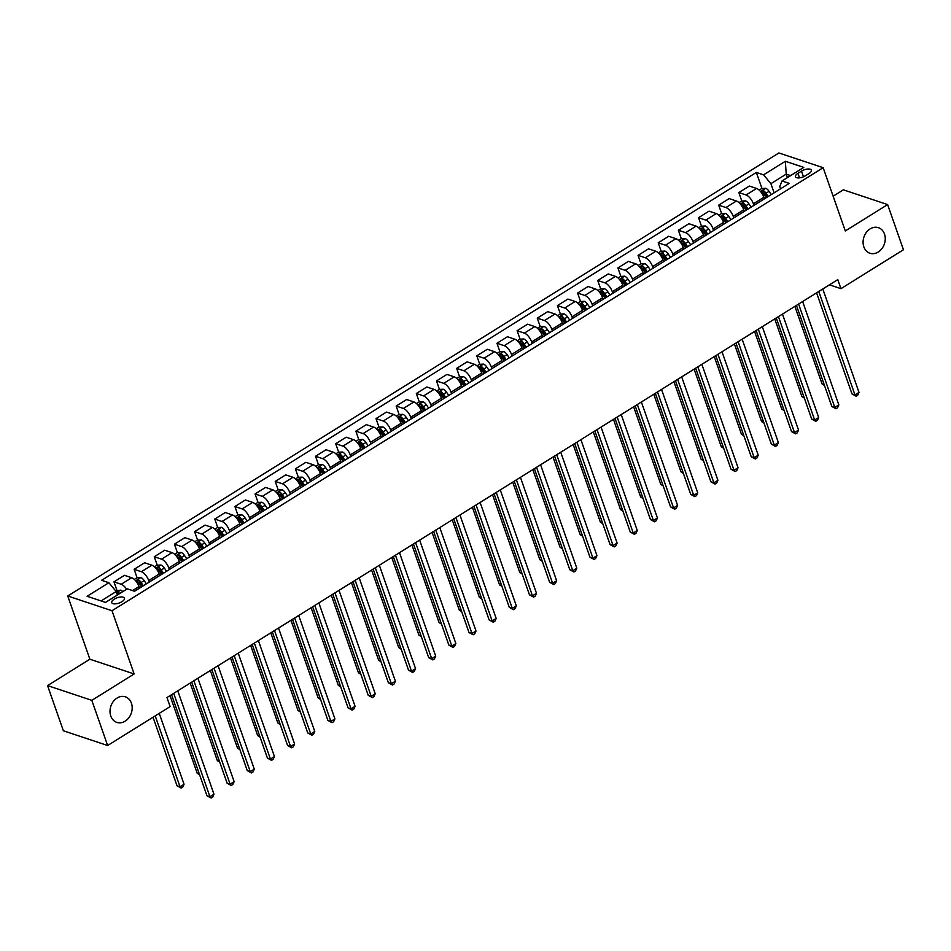 <?xml version="1.0" encoding="UTF-8"?>
<svg xmlns="http://www.w3.org/2000/svg" width="951" height="951" viewBox="0 0 951 951"><rect width="100%" height="100%" fill="white"/><g stroke="black" fill="none" stroke-linecap="round" stroke-linejoin="round"><path stroke-width="1.43" d="M131.416 703.181A13.469 10.794 -71.6 0 1 128.861 717.743A13.469 10.794 -71.6 0 1 116.842 722.391A13.469 10.794 -71.6 0 1 110.78 716.044A13.469 10.794 -71.6 0 1 113.335 701.481A13.469 10.794 -71.6 0 1 125.354 696.821A13.469 10.794 -71.6 0 1 131.416 703.181M884.489 234.041A13.469 10.794 -71.6 0 1 881.934 248.603A13.469 10.794 -71.6 0 1 869.915 253.251A13.469 10.794 -71.6 0 1 863.853 246.891A13.469 10.794 -71.6 0 1 866.409 232.329A13.469 10.794 -71.6 0 1 878.427 227.681A13.469 10.794 -71.6 0 1 884.489 234.041M121.918 601.698A6.74 2.805 -19.3 0 0 124.45 598.191A6.74 2.805 -19.3 0 0 114.263 599.142A6.74 2.805 -19.3 0 0 111.731 602.649A6.74 2.805 -19.3 0 0 121.918 601.698M47.55 685.6L91.819 700.34L134.15 673.962L89.881 659.221L47.55 685.6L63.372 730.772L107.641 745.513L170.134 706.581L166.972 697.547L837.795 279.63L840.957 288.664L903.45 249.744L887.628 204.572L843.359 189.831L833.135 196.203M89.881 659.221L67.735 595.992L778.881 152.956L823.15 167.697L112.004 610.732L67.735 595.992M801.503 171.121L797.948 173.332A6.526 2.71 -19.3 0 0 795.5 176.731A6.526 2.71 -19.3 0 0 805.366 175.804L808.921 173.593A6.526 2.71 -19.3 0 0 811.369 170.205A6.526 2.71 -19.3 0 0 801.503 171.121L803.476 176.779M790.65 175.59L786.215 174.116L770.904 183.662L763.582 174.841L756.342 172.428L101.638 580.3L108.878 582.713L116.2 591.534L101.103 600.925M763.582 174.841L785.348 161.278L803.785 167.412L782.007 180.975L779.761 186.61L780.533 188.821M108.878 582.713L87.112 596.265L105.537 602.411L127.303 588.847L134.543 591.249L789.247 183.388L782.007 180.975M91.819 700.34L107.641 745.513M134.15 673.962L112.004 610.732M823.15 167.697L845.296 230.938L887.628 204.572M829.45 284.836L840.957 288.664M787.44 177.599L786.215 174.116L785.348 161.278M774.102 192.827L770.904 183.662M764.438 198.854L763.879 197.285A8.416 3.626 -121.9 0 0 756.568 188.464L749.329 186.051L738.844 192.577L741.816 201.053M753.953 205.38L753.406 203.811A8.416 3.626 -121.9 0 0 746.083 194.991L738.844 192.577M744.276 211.407L743.73 209.838A8.416 3.626 -121.9 0 0 736.407 201.018L729.167 198.604L718.683 205.143L721.654 213.606M733.792 217.934L733.245 216.364A8.416 3.626 -121.9 0 0 725.922 207.544L718.683 205.143M724.115 223.96L723.568 222.391A8.416 3.626 -121.9 0 0 716.246 213.571L709.006 211.17L698.533 217.696L701.493 226.172M713.63 230.499L713.084 228.929A8.416 3.626 -121.9 0 0 705.773 220.109L698.533 217.696M703.966 236.526L703.407 234.956A8.416 3.626 -121.9 0 0 696.096 226.136L688.857 223.723L678.372 230.249L681.344 238.725M693.481 243.052L692.934 241.483A8.416 3.626 -121.9 0 0 685.612 232.662L678.372 230.249M683.805 249.079L683.258 247.51A8.416 3.626 -121.9 0 0 675.935 238.689L668.696 236.276L658.211 242.814L661.183 251.278M673.32 255.605L672.773 254.036A8.416 3.626 -121.9 0 0 665.45 245.215L658.211 242.814M663.643 261.632L663.097 260.063A8.416 3.626 -121.9 0 0 655.774 251.242L648.534 248.841L638.062 255.367L641.022 263.843M653.159 268.17L652.612 266.601A8.416 3.626 -121.9 0 0 645.301 257.78L638.062 255.367M643.494 274.197L642.935 272.628A8.416 3.626 -121.9 0 0 635.625 263.807L628.385 261.394L617.9 267.92L620.872 276.396M633.009 280.723L632.463 279.154A8.416 3.626 -121.9 0 0 625.14 270.334L617.9 267.92M623.333 286.75L622.786 285.181A8.416 3.626 -121.9 0 0 615.463 276.361L608.224 273.947L597.739 280.486L600.711 288.949M612.848 293.277L612.301 291.707A8.416 3.626 -121.9 0 0 604.979 282.887L597.739 280.486M603.172 299.303L602.625 297.734A8.416 3.626 -121.9 0 0 595.302 288.914L588.063 286.513L577.59 293.039L580.55 301.515M592.699 305.842L592.14 304.272A8.416 3.626 -121.9 0 0 584.829 295.452L577.59 293.039M583.022 311.869L582.464 310.299A8.416 3.626 -121.9 0 0 575.153 301.479L567.913 299.066L557.429 305.592L560.401 314.068M572.538 318.395L571.991 316.826A8.416 3.626 -121.9 0 0 564.668 308.005L557.429 305.592M562.861 324.422L562.314 322.853A8.416 3.626 -121.9 0 0 554.992 314.032L547.752 311.619L537.267 318.157L540.239 326.621M552.376 330.948L551.83 329.391A8.416 3.626 -121.9 0 0 544.507 320.558L537.267 318.157M542.7 336.987L542.153 335.418A8.416 3.626 -121.9 0 0 534.831 326.597L527.591 324.184L517.118 330.71L520.078 339.186M532.227 343.513L531.668 341.944A8.416 3.626 -121.9 0 0 524.358 333.123L517.118 330.71M522.551 349.54L521.992 347.971A8.416 3.626 -121.9 0 0 514.681 339.15L507.442 336.737L496.957 343.263L499.929 351.739M512.066 356.066L511.519 354.497A8.416 3.626 -121.9 0 0 504.196 345.677L496.957 343.263M502.39 362.093L501.843 360.524A8.416 3.626 -121.9 0 0 494.52 351.704L487.281 349.29L476.796 355.829L479.768 364.304M491.905 368.631L491.358 367.062A8.416 3.626 -121.9 0 0 484.035 358.242L476.796 355.829M482.228 374.658L481.681 373.089A8.416 3.626 -121.9 0 0 474.359 364.269L467.119 361.855L456.646 368.382L459.606 376.858M471.755 381.185L471.197 379.615A8.416 3.626 -121.9 0 0 463.886 370.795L456.646 368.382M462.079 387.212L461.52 385.642A8.416 3.626 -121.9 0 0 454.209 376.822L446.97 374.409L436.485 380.947L439.457 389.411M451.594 393.738L451.047 392.169A8.416 3.626 -121.9 0 0 443.725 383.348L436.485 380.947M441.918 399.765L441.371 398.196A8.416 3.626 -121.9 0 0 434.048 389.375L426.809 386.974L416.324 393.5L419.296 401.976M431.433 406.303L430.886 404.734A8.416 3.626 -121.9 0 0 423.564 395.913L416.324 393.5M421.757 412.33L421.21 410.761A8.416 3.626 -121.9 0 0 413.887 401.94L406.648 399.527L396.175 406.053L399.135 414.529M411.284 418.856L410.725 417.287A8.416 3.626 -121.9 0 0 403.414 408.466L396.175 406.053M401.607 424.883L401.049 423.314A8.416 3.626 -121.9 0 0 393.738 414.493L386.498 412.08L376.014 418.618L378.985 427.082M391.123 431.409L390.576 429.84A8.416 3.626 -121.9 0 0 383.253 421.02L376.014 418.618M381.446 437.436L380.899 435.867A8.416 3.626 -121.9 0 0 373.577 427.047L366.337 424.645L355.852 431.172L358.824 439.647M370.961 443.974L370.415 442.405A8.416 3.626 -121.9 0 0 363.092 433.585L355.852 431.172M361.285 450.001L360.738 448.432A8.416 3.626 -121.9 0 0 353.415 439.612L346.188 437.198L335.703 443.725L338.663 452.2M350.812 456.528L350.253 454.958A8.416 3.626 -121.9 0 0 342.942 446.138L335.703 443.725M341.136 462.555L340.577 460.985A8.416 3.626 -121.9 0 0 333.266 452.165L326.027 449.752L315.542 456.29L318.514 464.754M330.651 469.081L330.104 467.512A8.416 3.626 -121.9 0 0 322.781 458.691L315.542 456.29M320.974 475.108L320.428 473.539A8.416 3.626 -121.9 0 0 313.105 464.718L305.865 462.317L295.381 468.843L298.352 477.319M310.49 481.646L309.943 480.077A8.416 3.626 -121.9 0 0 302.62 471.256L295.381 468.843M300.813 487.673L300.266 486.104A8.416 3.626 -121.9 0 0 292.956 477.283L285.716 474.87L275.231 481.396L278.191 489.872M290.34 494.199L289.782 492.63A8.416 3.626 -121.9 0 0 282.471 483.809L275.231 481.396M280.664 500.226L280.105 498.657A8.416 3.626 -121.9 0 0 272.794 489.836L265.555 487.423L255.07 493.961L258.042 502.425M270.179 506.752L269.632 505.183A8.416 3.626 -121.9 0 0 262.31 496.363L255.07 493.961M260.503 512.791L259.956 511.222A8.416 3.626 -121.9 0 0 252.633 502.401L245.394 499.988L234.909 506.514L237.881 514.99M250.018 519.317L249.471 517.748A8.416 3.626 -121.9 0 0 242.148 508.928L234.909 506.514M240.341 525.344L239.795 523.775A8.416 3.626 -121.9 0 0 232.484 514.955L225.244 512.541L214.76 519.068L217.72 527.543M229.869 531.871L229.31 530.301A8.416 3.626 -121.9 0 0 221.999 521.481L214.76 519.068M220.192 537.897L219.633 536.328A8.416 3.626 -121.9 0 0 212.323 527.508L205.083 525.095L194.598 531.633L197.57 540.109M209.707 544.436L209.161 542.866A8.416 3.626 -121.9 0 0 201.838 534.046L194.598 531.633M200.031 550.463L199.484 548.893A8.416 3.626 -121.9 0 0 192.161 540.073L184.922 537.66L174.437 544.186L177.409 552.662M189.546 556.989L188.999 555.42A8.416 3.626 -121.9 0 0 181.677 546.599L174.437 544.186M179.87 563.016L179.323 561.447A8.416 3.626 -121.9 0 0 172.012 552.626L164.773 550.213L154.288 556.739L157.248 565.215M169.397 569.542L168.838 567.973A8.416 3.626 -121.9 0 0 161.527 559.152L154.288 556.739M159.72 575.569L159.162 574A8.416 3.626 -121.9 0 0 151.851 565.179L144.611 562.778L134.127 569.304L137.099 577.78M149.236 582.107L148.689 580.538A8.416 3.626 -121.9 0 0 141.366 571.717L134.127 569.304M139.559 588.134L139.012 586.565A8.416 3.626 -121.9 0 0 131.69 577.744L124.45 575.331L113.965 581.857L116.937 590.333M117.413 595.005L116.2 591.534M756.342 172.428L761.965 188.5M763.534 192.97L764.022 194.361M138.656 582.25L139.143 583.641M158.817 569.685L159.304 571.075M178.978 557.131L179.466 558.522M199.128 544.578L199.615 545.969M219.289 532.013L219.776 533.404M239.45 519.46L239.937 520.851M259.599 506.907L260.087 508.298M279.76 494.342L280.248 495.733M299.922 481.788L300.409 483.179M320.071 469.223L320.558 470.626M340.232 456.67L340.72 458.061M360.393 444.117L360.881 445.508M380.543 431.552L381.03 432.955M400.704 418.999L401.191 420.39M420.865 406.446L421.352 407.836M441.014 393.88L441.502 395.271M461.176 381.327L461.663 382.718M481.337 368.774L481.824 370.165M501.486 356.209L501.973 357.6M521.647 343.656L522.135 345.047M541.808 331.103L542.296 332.493M561.958 318.537L562.445 319.928M582.119 305.984L582.606 307.375M602.28 293.419L602.768 294.822M622.429 280.866L622.917 282.257M642.591 268.313L643.078 269.704M662.752 255.748L663.239 257.15M682.901 243.194L683.389 244.585M703.062 230.641L703.55 232.032M723.224 218.076L723.711 219.467M743.373 205.523L743.86 206.914M126.626 589.263A8.416 3.626 -121.9 0 0 121.205 584.271L113.965 581.857M816.588 292.849L851.977 393.904L854.973 394.903L818.763 291.493M859.003 392.394L857.719 395.2L856.114 396.198L854.973 394.903L859.003 392.394L822.793 288.985M856.114 396.198L851.977 393.904M759.16 190.105L761.727 188.512L765.733 188.298A5.575 2.401 58.1 0 1 769.074 191.329L771.297 194.575M794.893 306.365L822.068 383.954L824.184 384.656M768.242 196.477L766.007 193.231A5.575 2.401 -121.9 0 0 763.641 190.735L761.703 191.936A5.575 2.401 58.1 0 1 764.081 194.444L766.304 197.689M763.641 190.735L764.545 193.326A2.841 1.224 58.1 0 1 765.163 194.087L767.231 197.107M824.493 385.512L822.068 383.954M796.439 305.402L831.828 406.469L834.812 407.468L798.602 304.058M838.853 404.948L837.569 407.753L835.953 408.764L834.812 407.468L838.853 404.948L802.632 301.538M835.953 408.764L831.828 406.469M776.278 317.967L811.667 419.022L814.662 420.021L778.441 316.612M818.692 417.513L817.408 420.306L815.792 421.317L814.662 420.021L818.692 417.513L782.483 314.103M815.792 421.317L811.667 419.022M756.116 330.52L791.505 431.576L794.501 432.574L758.292 329.165M798.531 430.066L797.247 432.871L795.642 433.87L794.501 432.574L798.531 430.066L762.322 326.657M795.642 433.87L791.505 431.576M739.01 202.658L741.566 201.065L745.572 200.863A5.575 2.401 58.1 0 1 748.924 203.883L751.147 207.128M774.744 318.918L801.907 396.508L804.035 397.209M748.08 209.042L745.857 205.785A5.575 2.401 -121.9 0 0 743.48 203.288L741.542 204.489A5.575 2.401 58.1 0 1 743.92 206.997L746.143 210.242M743.48 203.288L744.395 205.891A2.841 1.224 58.1 0 1 745.002 206.64L747.07 209.66M804.332 398.077L801.907 396.508M718.849 215.211L721.405 213.618L725.411 213.416A5.575 2.401 58.1 0 1 728.763 216.436L730.986 219.681M754.583 331.471L781.758 409.061L783.874 409.774M727.919 221.595L725.696 218.35A5.575 2.401 -121.9 0 0 723.331 215.841L721.393 217.054A5.575 2.401 58.1 0 1 723.759 219.55L725.993 222.796M723.331 215.841L724.234 218.445A2.841 1.224 58.1 0 1 724.852 219.206L726.921 222.225M784.171 410.63L781.758 409.061M698.688 227.776L701.256 226.183L705.262 225.969A5.575 2.401 58.1 0 1 708.602 229.001L710.825 232.246M734.422 344.036L761.596 421.626L763.712 422.327M707.77 234.148L705.535 230.903A5.575 2.401 -121.9 0 0 703.169 228.406L701.232 229.607A5.575 2.401 58.1 0 1 703.609 232.115L705.832 235.361M703.169 228.406L704.073 230.998A2.841 1.224 58.1 0 1 704.691 231.759L706.759 234.778M764.022 423.183L761.596 421.626M735.967 343.073L771.356 444.141L774.34 445.139L738.131 341.73M778.382 442.619L777.098 445.425L775.481 446.435L774.34 445.139L778.382 442.619L742.16 339.21M775.481 446.435L771.356 444.141M678.538 240.33L681.094 238.737L685.1 238.535A5.575 2.401 58.1 0 1 688.453 241.554L690.676 244.799M714.272 356.589L741.435 434.179L743.563 434.88M687.609 246.713L685.386 243.468A5.575 2.401 -121.9 0 0 683.008 240.96L681.071 242.16A5.575 2.401 58.1 0 1 683.448 244.669L685.671 247.914M683.008 240.96L683.924 243.563A2.841 1.224 58.1 0 1 684.53 244.324L686.598 247.331M743.86 435.748L741.435 434.179M715.806 355.638L751.195 456.694L754.191 457.693L717.969 354.283M758.22 455.184L756.937 457.99L755.32 458.988L754.191 457.693L758.22 455.184L722.011 351.775M755.32 458.988L751.195 456.694M695.645 368.192L731.034 469.259L734.029 470.246L697.82 366.836M738.059 467.737L736.775 470.543L735.171 471.541L734.029 470.246L738.059 467.737L701.85 364.328M735.171 471.541L731.034 469.259M675.495 380.745L710.884 481.812L713.868 482.811L677.659 379.401M717.91 480.291L716.626 483.096L715.009 484.107L713.868 482.811L717.91 480.291L681.689 376.881M715.009 484.107L710.884 481.812M655.334 393.31L690.723 494.365L693.719 495.364L657.498 391.955M697.749 492.856L696.465 495.661L694.848 496.66L693.719 495.364L697.749 492.856L661.539 389.446M694.848 496.66L690.723 494.365M635.173 405.863L670.562 506.931L673.558 507.917L637.348 404.508M677.587 505.409L676.304 508.214L674.699 509.213L673.558 507.917L677.587 505.409L641.378 402M674.699 509.213L670.562 506.931M658.377 252.895L660.933 251.29L664.939 251.088A5.575 2.401 58.1 0 1 668.291 254.107L670.514 257.352M694.111 369.154L721.286 446.732L723.402 447.445M667.447 259.266L665.225 256.021A5.575 2.401 -121.9 0 0 662.859 253.513L660.921 254.725A5.575 2.401 58.1 0 1 663.287 257.222L665.522 260.467M662.859 253.513L663.762 256.116A2.841 1.224 58.1 0 1 664.38 256.877L666.449 259.896M723.699 448.301L721.286 446.732M638.216 265.448L640.784 263.855L644.79 263.641A5.575 2.401 58.1 0 1 648.13 266.672L650.353 269.918M673.95 381.708L701.125 459.297L703.241 459.999M647.298 271.82L645.075 268.574A5.575 2.401 -121.9 0 0 642.698 266.078L640.76 267.279A5.575 2.401 58.1 0 1 643.138 269.787L645.36 273.032M642.698 266.078L643.601 268.669A2.841 1.224 58.1 0 1 644.219 269.43L646.288 272.45M703.55 460.855L701.125 459.297M618.067 278.001L620.623 276.408L624.629 276.206A5.575 2.401 58.1 0 1 627.981 279.225L630.204 282.471M653.801 394.261L680.964 471.851L683.091 472.552M627.137 284.385L624.914 281.139A5.575 2.401 -121.9 0 0 622.536 278.631L620.599 279.844A5.575 2.401 58.1 0 1 622.976 282.34L625.199 285.585M622.536 278.631L623.452 281.234A2.841 1.224 58.1 0 1 624.058 281.995L626.127 285.003M683.389 473.42L680.964 471.851M597.906 290.566L600.461 288.961L604.467 288.759A5.575 2.401 58.1 0 1 607.82 291.779L610.043 295.024M633.639 406.826L660.814 484.404L662.93 485.117M606.976 296.938L604.753 293.693A5.575 2.401 -121.9 0 0 602.387 291.184L600.45 292.397A5.575 2.401 58.1 0 1 602.815 294.893L605.05 298.139M602.387 291.184L603.291 293.788A2.841 1.224 58.1 0 1 603.909 294.548L605.977 297.568M663.227 485.973L660.814 484.404M577.744 303.119L580.312 301.526L584.318 301.312A5.575 2.401 58.1 0 1 587.659 304.344L589.882 307.589M613.478 419.379L640.653 496.969L642.769 497.67M586.826 309.491L584.603 306.246A5.575 2.401 -121.9 0 0 582.226 303.749L580.288 304.95A5.575 2.401 58.1 0 1 582.666 307.458L584.889 310.704M582.226 303.749L583.129 306.353A2.841 1.224 58.1 0 1 583.748 307.102L585.816 310.121M643.078 498.538L640.653 496.969M615.024 418.416L650.413 519.484L653.396 520.482L617.187 417.073M657.438 517.962L656.154 520.768L654.538 521.778L653.396 520.482L657.438 517.962L621.217 414.553M654.538 521.778L650.413 519.484M557.595 315.673L560.151 314.08L564.157 313.878A5.575 2.401 58.1 0 1 567.509 316.897L569.732 320.142M593.329 431.932L620.492 509.522L622.62 510.235M566.665 322.056L564.442 318.811A5.575 2.401 -121.9 0 0 562.065 316.303L560.127 317.515A5.575 2.401 58.1 0 1 562.505 320.011L564.728 323.257M562.065 316.303L562.98 318.906A2.841 1.224 58.1 0 1 563.586 319.667L565.655 322.674M622.917 511.091L620.492 509.522M594.862 430.981L630.251 532.037L633.247 533.035L597.026 429.626M637.277 530.527L635.993 533.333L634.376 534.331L633.247 533.035L637.277 530.527L601.068 427.118M634.376 534.331L630.251 532.037M537.434 328.238L539.99 326.645L543.996 326.431A5.575 2.401 58.1 0 1 547.348 329.45L549.571 332.707M573.168 444.497L600.343 522.087L602.458 522.788M546.504 334.609L544.281 331.364A5.575 2.401 -121.9 0 0 541.915 328.868L539.978 330.068A5.575 2.401 58.1 0 1 542.343 332.565L544.578 335.822M541.915 328.868L542.819 331.459A2.841 1.224 58.1 0 1 543.437 332.22L545.505 335.239M602.756 523.644L600.343 522.087M574.701 443.535L610.09 544.602L613.086 545.589L576.877 442.179M617.116 543.08L615.832 545.886L614.227 546.896L613.086 545.589L617.116 543.08L580.906 439.671M614.227 546.896L610.09 544.602M517.273 340.791L519.84 339.198L523.846 338.984A5.575 2.401 58.1 0 1 527.187 342.015L529.41 345.261M553.006 457.051L580.181 534.64L582.297 535.342M526.355 347.163L524.132 343.917A5.575 2.401 -121.9 0 0 521.754 341.421L519.817 342.622A5.575 2.401 58.1 0 1 522.194 345.13L524.417 348.375M521.754 341.421L522.658 344.024A2.841 1.224 58.1 0 1 523.276 344.773L525.344 347.793M582.606 536.209L580.181 534.64M554.552 456.088L589.941 557.155L592.925 558.154L556.715 454.744M596.966 555.646L595.683 558.439L594.066 559.45L592.925 558.154L596.966 555.646L560.745 452.236M594.066 559.45L589.941 557.155M497.123 353.344L499.679 351.751L503.685 351.549A5.575 2.401 58.1 0 1 507.038 354.568L509.26 357.814M532.857 469.604L560.02 547.194L562.148 547.907M506.194 359.728L503.971 356.482A5.575 2.401 -121.9 0 0 501.593 353.974L499.655 355.187A5.575 2.401 58.1 0 1 502.033 357.683L504.256 360.928M501.593 353.974L502.508 356.577A2.841 1.224 58.1 0 1 503.115 357.338L505.183 360.358M562.445 548.763L560.02 547.194M534.391 468.653L569.78 569.708L572.775 570.707L536.554 467.298M576.805 568.199L575.521 571.004L573.905 572.003L572.775 570.707L576.805 568.199L540.596 464.789M573.905 572.003L569.78 569.708M476.962 365.909L479.518 364.316L483.524 364.102A5.575 2.401 58.1 0 1 486.876 367.134L489.099 370.379M512.696 482.169L539.871 559.759L541.987 560.46M486.032 372.281L483.809 369.036A5.575 2.401 -121.9 0 0 481.444 366.539L479.506 367.74A5.575 2.401 58.1 0 1 481.872 370.248L484.107 373.493M481.444 366.539L482.347 369.131A2.841 1.224 58.1 0 1 482.965 369.891L485.034 372.911M542.284 561.316L539.871 559.759M514.229 481.206L549.619 582.274L552.614 583.272L516.405 479.863M556.644 580.752L555.36 583.557L553.755 584.568L552.614 583.272L556.644 580.752L520.435 477.343M553.755 584.568L549.619 582.274M456.801 378.462L459.369 376.869L463.375 376.667A5.575 2.401 58.1 0 1 466.715 379.687L468.938 382.932M492.535 494.722L519.71 572.312L521.826 573.013M465.883 384.846L463.66 381.589A5.575 2.401 -121.9 0 0 461.283 379.092L459.345 380.293A5.575 2.401 58.1 0 1 461.722 382.801L463.945 386.047M461.283 379.092L462.198 381.696A2.841 1.224 58.1 0 1 462.804 382.445L464.873 385.464M522.135 573.881L519.71 572.312M494.08 493.771L529.469 594.827L532.453 595.825L496.244 492.416M536.495 593.317L535.211 596.111L533.594 597.121L532.453 595.825L536.495 593.317L500.274 489.908M533.594 597.121L529.469 594.827M473.919 506.324L509.308 607.38L512.304 608.378L476.082 504.969M516.334 605.87L515.05 608.676L513.433 609.674L512.304 608.378L516.334 605.87L480.124 502.461M513.433 609.674L509.308 607.38M453.758 518.877L489.147 619.945L492.142 620.944L455.933 517.534M496.172 618.423L494.889 621.229L493.284 622.239L492.142 620.944L496.172 618.423L459.963 515.014M493.284 622.239L489.147 619.945M433.608 531.443L468.998 632.498L471.981 633.497L435.772 530.087M476.023 630.988L474.739 633.794L473.123 634.793L471.981 633.497L476.023 630.988L439.802 527.579M473.123 634.793L468.998 632.498M413.447 543.996L448.836 645.063L451.832 646.05L415.611 542.641M455.862 643.542L454.578 646.347L452.961 647.346L451.832 646.05L455.862 643.542L419.653 540.132M452.961 647.346L448.836 645.063M393.286 556.549L428.687 657.617L431.671 658.615L395.461 555.206M435.701 656.095L434.417 658.9L432.812 659.911L431.671 658.615L435.701 656.095L399.491 552.686M432.812 659.911L428.687 657.617M373.137 569.114L408.526 670.17L411.51 671.168L375.3 567.759M415.551 668.66L414.267 671.465L412.651 672.464L411.51 671.168L415.551 668.66L379.33 565.251M412.651 672.464L408.526 670.17M352.976 581.667L388.365 682.735L391.36 683.721L355.139 580.312M395.39 681.213L394.106 684.019L392.49 685.017L391.36 683.721L395.39 681.213L359.181 577.804M392.49 685.017L388.365 682.735M436.652 391.016L439.207 389.423L443.214 389.221A5.575 2.401 58.1 0 1 446.566 392.24L448.789 395.485M472.385 507.275L499.548 584.865L501.676 585.578M445.722 397.399L443.499 394.154A5.575 2.401 -121.9 0 0 441.121 391.646L439.184 392.858A5.575 2.401 58.1 0 1 441.561 395.354L443.784 398.6M441.121 391.646L442.037 394.249A2.841 1.224 58.1 0 1 442.643 395.01L444.711 398.029M501.973 586.434L499.548 584.865M416.49 403.581L419.046 401.988L423.052 401.774A5.575 2.401 58.1 0 1 426.405 404.805L428.628 408.05M452.224 519.84L479.399 597.43L481.515 598.131M425.561 409.952L423.338 406.707A5.575 2.401 -121.9 0 0 420.972 404.211L419.034 405.411A5.575 2.401 58.1 0 1 421.4 407.92L423.635 411.165M420.972 404.211L421.875 406.802A2.841 1.224 58.1 0 1 422.494 407.563L424.562 410.582M481.812 598.987L479.399 597.43M396.329 416.134L398.897 414.541L402.903 414.339A5.575 2.401 58.1 0 1 406.243 417.358L408.466 420.604M432.063 532.394L459.238 609.983L461.354 610.685M405.411 422.517L403.188 419.272A5.575 2.401 -121.9 0 0 400.811 416.764L398.873 417.965A5.575 2.401 58.1 0 1 401.251 420.473L403.474 423.718M400.811 416.764L401.726 419.367A2.841 1.224 58.1 0 1 402.332 420.116L404.401 423.136M461.663 611.552L459.238 609.983M376.18 428.699L378.736 427.094L382.742 426.892A5.575 2.401 58.1 0 1 386.094 429.911L388.317 433.157M411.914 544.959L439.077 622.536L441.205 623.25M385.25 435.071L383.027 431.825A5.575 2.401 -121.9 0 0 380.65 429.317L378.712 430.53A5.575 2.401 58.1 0 1 381.089 433.026L383.312 436.271M380.65 429.317L381.565 431.92A2.841 1.224 58.1 0 1 382.171 432.681L384.24 435.701M441.502 624.106L439.077 622.536M356.019 441.252L358.575 439.659L362.581 439.445A5.575 2.401 58.1 0 1 365.933 442.477L368.156 445.722M391.753 557.512L418.927 635.102L421.043 635.803M365.089 447.624L362.866 444.379A5.575 2.401 -121.9 0 0 360.5 441.882L358.563 443.083A5.575 2.401 58.1 0 1 360.928 445.591L363.163 448.836M360.5 441.882L361.404 444.474A2.841 1.224 58.1 0 1 362.022 445.234L364.09 448.254M421.341 636.659L418.927 635.102M335.858 453.805L338.425 452.212L342.431 452.01A5.575 2.401 58.1 0 1 345.772 455.03L347.995 458.275M371.591 570.065L398.766 647.655L400.882 648.356M344.94 460.189L342.717 456.944A5.575 2.401 -121.9 0 0 340.339 454.435L338.401 455.648A5.575 2.401 58.1 0 1 340.779 458.144L343.002 461.39M340.339 454.435L341.254 457.039A2.841 1.224 58.1 0 1 341.861 457.8L343.929 460.807M401.191 649.224L398.766 647.655M315.708 466.37L318.264 464.766L322.27 464.563A5.575 2.401 58.1 0 1 325.622 467.583L327.845 470.828M351.442 582.63L378.605 660.208L380.733 660.921M324.778 472.742L322.555 469.497A5.575 2.401 -121.9 0 0 320.178 466.989L318.24 468.201A5.575 2.401 58.1 0 1 320.618 470.697L322.841 473.943M320.178 466.989L321.093 469.592A2.841 1.224 58.1 0 1 321.7 470.353L323.768 473.372M381.03 661.777L378.605 660.208M295.547 478.924L298.103 477.331L302.109 477.117A5.575 2.401 58.1 0 1 305.461 480.148L307.684 483.393M331.281 595.183L358.456 672.773L360.572 673.474M304.617 485.295L302.394 482.05A5.575 2.401 -121.9 0 0 300.029 479.554L298.091 480.754A5.575 2.401 58.1 0 1 300.457 483.263L302.691 486.508M300.029 479.554L300.932 482.157A2.841 1.224 58.1 0 1 301.55 482.906L303.619 485.925M360.869 674.33L358.456 672.773M332.814 594.22L368.215 695.288L371.199 696.287L334.99 592.877M375.229 693.766L373.945 696.572L372.34 697.582L371.199 696.287L375.229 693.766L339.02 590.357M372.34 697.582L368.215 695.288M275.386 491.477L277.954 489.884L281.96 489.682A5.575 2.401 58.1 0 1 285.3 492.701L287.523 495.946M311.12 607.737L338.294 685.326L340.41 686.04M284.468 497.86L282.245 494.615A5.575 2.401 -121.9 0 0 279.867 492.107L277.93 493.319A5.575 2.401 58.1 0 1 280.307 495.816L282.53 499.061M279.867 492.107L280.783 494.71A2.841 1.224 58.1 0 1 281.389 495.471L283.457 498.479M340.72 686.895L338.294 685.326M312.665 606.786L348.054 707.841L351.038 708.84L314.829 605.43M355.08 706.331L353.796 709.137L352.179 710.135L351.038 708.84L355.08 706.331L318.858 602.922M352.179 710.135L348.054 707.841M255.237 504.042L257.792 502.449L261.798 502.235A5.575 2.401 58.1 0 1 265.151 505.254L267.374 508.512M290.97 620.302L318.133 697.891L320.261 698.593M264.307 510.414L262.084 507.168A5.575 2.401 -121.9 0 0 259.706 504.672L257.769 505.873A5.575 2.401 58.1 0 1 260.146 508.369L262.369 511.614M259.706 504.672L260.622 507.263A2.841 1.224 58.1 0 1 261.228 508.024L263.296 511.044M320.558 699.449L318.133 697.891M292.504 619.339L327.893 720.406L330.889 721.393L294.667 617.984M334.918 718.885L333.635 721.69L332.018 722.701L330.889 721.393L334.918 718.885L298.709 615.475M332.018 722.701L327.893 720.406M235.075 516.595L237.631 515.002L241.637 514.788A5.575 2.401 58.1 0 1 244.989 517.82L247.212 521.065M270.809 632.855L297.984 710.445L300.1 711.146M244.145 522.967L241.923 519.721A5.575 2.401 -121.9 0 0 239.557 517.225L237.619 518.426A5.575 2.401 58.1 0 1 239.985 520.934L242.22 524.179M239.557 517.225L240.46 519.828A2.841 1.224 58.1 0 1 241.079 520.577L243.147 523.597M300.397 712.014L297.984 710.445M272.343 631.892L307.744 732.959L310.727 733.958L274.518 630.549M314.757 731.45L313.473 734.243L311.869 735.254L310.727 733.958L314.757 731.45L278.548 628.04M311.869 735.254L307.744 732.959M214.914 529.148L217.482 527.555L221.488 527.353A5.575 2.401 58.1 0 1 224.828 530.373L227.051 533.618M250.648 645.408L277.823 722.998L279.939 723.711M223.996 535.532L221.773 532.287A5.575 2.401 -121.9 0 0 219.396 529.778L217.458 530.991A5.575 2.401 58.1 0 1 219.836 533.487L222.059 536.733M219.396 529.778L220.311 532.382A2.841 1.224 58.1 0 1 220.917 533.142L222.986 536.162M280.248 724.567L277.823 722.998M252.193 644.457L287.582 745.513L290.578 746.511L254.357 643.102M294.608 744.003L293.324 746.808L291.707 747.807L290.578 746.511L294.608 744.003L258.387 640.594M291.707 747.807L287.582 745.513M194.765 541.713L197.321 540.12L201.327 539.906A5.575 2.401 58.1 0 1 204.679 542.938L206.902 546.183M230.499 657.973L257.662 735.563L259.789 736.264M203.835 548.085L201.612 544.84A5.575 2.401 -121.9 0 0 199.234 542.343L197.297 543.544A5.575 2.401 58.1 0 1 199.674 546.04L201.897 549.298M199.234 542.343L200.15 544.935A2.841 1.224 58.1 0 1 200.756 545.696L202.825 548.715M260.087 737.12L257.662 735.563M232.032 657.01L267.421 758.078L270.417 759.064L234.196 655.655M274.447 756.556L273.163 759.362L271.546 760.372L270.417 759.064L274.447 756.556L238.237 653.147M271.546 760.372L267.421 758.078M174.604 554.267L177.159 552.674L181.166 552.472A5.575 2.401 58.1 0 1 184.518 555.491L186.741 558.736M210.337 670.526L237.512 748.116L239.628 748.817M183.674 560.65L181.451 557.393A5.575 2.401 -121.9 0 0 179.085 554.897L177.148 556.097A5.575 2.401 58.1 0 1 179.513 558.606L181.748 561.851M179.085 554.897L179.989 557.5A2.841 1.224 58.1 0 1 180.607 558.249L182.675 561.268M239.925 749.685L237.512 748.116M211.871 669.575L247.272 770.631L250.256 771.63L214.046 668.22M254.286 769.121L253.002 771.915L251.397 772.925L250.256 771.63L254.286 769.121L218.076 665.712M251.397 772.925L247.272 770.631M154.442 566.82L157.01 565.227L161.016 565.025A5.575 2.401 58.1 0 1 164.357 568.044L166.58 571.289M190.176 683.08L217.351 760.669L219.467 761.382M163.524 573.203L161.301 569.958A5.575 2.401 -121.9 0 0 158.924 567.45L156.986 568.662A5.575 2.401 58.1 0 1 159.364 571.159L161.587 574.404M158.924 567.45L159.839 570.053A2.841 1.224 58.1 0 1 160.446 570.814L162.514 573.833M219.776 762.238L217.351 760.669M191.722 682.129L227.111 783.184L230.106 784.183L193.885 680.773M234.136 781.674L232.852 784.48L231.236 785.478L230.106 784.183L234.136 781.674L197.915 678.265M231.236 785.478L227.111 783.184M134.293 579.385L136.849 577.792L140.855 577.578A5.575 2.401 58.1 0 1 144.207 580.609L146.43 583.855M170.027 695.645L197.19 773.234L199.318 773.936M143.363 585.757L141.14 582.511A5.575 2.401 -121.9 0 0 138.763 580.015L136.825 581.216A5.575 2.401 58.1 0 1 139.203 583.724L141.426 586.969M138.763 580.015L139.678 582.606A2.841 1.224 58.1 0 1 140.284 583.367L142.353 586.387M199.615 774.792L197.19 773.234M171.56 694.682L206.949 795.749L209.945 796.748L173.724 693.338M213.975 794.228L212.691 797.033L211.074 798.044L209.945 796.748L213.975 794.228L177.766 690.818M211.074 798.044L206.949 795.749M115.713 590.951L120.694 590.143A5.575 2.401 58.1 0 1 122.81 591.641M153.028 717.232L177.041 785.788L180.024 786.786L184.054 784.278L159.233 713.369M117.092 594.09A5.575 2.401 58.1 0 1 117.817 594.755M119.743 593.555A5.575 2.401 -121.9 0 0 118.613 592.568L116.676 593.769M155.203 715.877L180.024 786.786L181.166 788.082L177.041 785.788M184.054 784.278L182.77 787.071L181.166 788.082M753.406 203.811L763.879 197.285M733.245 216.364L743.73 209.838M713.084 228.929L723.568 222.391M692.934 241.483L703.407 234.956M672.773 254.036L683.258 247.51M652.612 266.601L663.097 260.063M632.463 279.154L642.935 272.628M612.301 291.707L622.786 285.181M592.14 304.272L602.625 297.734M571.991 316.826L582.464 310.299M551.83 329.391L562.314 322.853M531.668 341.944L542.153 335.418M511.519 354.497L521.992 347.971M491.358 367.062L501.843 360.524M471.197 379.615L481.681 373.089M451.047 392.169L461.52 385.642M430.886 404.734L441.371 398.196M410.725 417.287L421.21 410.761M390.576 429.84L401.049 423.314M370.415 442.405L380.899 435.867M350.253 454.958L360.738 448.432M330.104 467.512L340.577 460.985M309.943 480.077L320.428 473.539M289.782 492.63L300.266 486.104M269.632 505.183L280.105 498.657M249.471 517.748L259.956 511.222M229.31 530.301L239.795 523.775M209.161 542.866L219.633 536.328M188.999 555.42L199.484 548.893M168.838 567.973L179.323 561.447M148.689 580.538L159.162 574M132.546 590.583L139.012 586.565M746.083 194.991L756.568 188.464M725.922 207.544L736.407 201.018M705.773 220.109L716.246 213.571M685.612 232.662L696.096 226.136M665.45 245.215L675.935 238.689M645.301 257.78L655.774 251.242M625.14 270.334L635.625 263.807M604.979 282.887L615.463 276.361M584.829 295.452L595.302 288.914M564.668 308.005L575.153 301.479M544.507 320.558L554.992 314.032M524.358 333.123L534.831 326.597M504.196 345.677L514.681 339.15M484.035 358.242L494.52 351.704M463.886 370.795L474.359 364.269M443.725 383.348L454.209 376.822M423.564 395.913L434.048 389.375M403.414 408.466L413.887 401.94M383.253 421.02L393.738 414.493M363.092 433.585L373.577 427.047M342.942 446.138L353.415 439.612M322.781 458.691L333.266 452.165M302.62 471.256L313.105 464.718M282.471 483.809L292.956 477.283M262.31 496.363L272.794 489.836M242.148 508.928L252.633 502.401M221.999 521.481L232.484 514.955M201.838 534.046L212.323 527.508M181.677 546.599L192.161 540.073M161.527 559.152L172.012 552.626M141.366 571.717L151.851 565.179M121.205 584.271L131.69 577.744M799.529 177.849L797.948 173.332M765.626 188.31L760.515 191.496M764.081 194.444L762.952 195.133M769.074 191.329L766.007 193.231M745.465 200.863L740.353 204.049M743.92 206.997L742.802 207.698M748.924 203.883L745.857 205.785M725.316 213.416L720.192 216.602M723.759 219.55L722.641 220.252M728.763 216.436L725.696 218.35M705.155 225.981L700.043 229.167M703.609 232.115L702.48 232.805M708.602 229.001L705.535 230.903M684.993 238.535L679.882 241.72M683.448 244.669L682.331 245.37M688.453 241.554L685.386 243.468M664.844 251.088L659.732 254.274M663.287 257.222L662.169 257.923M668.291 254.107L665.225 256.021M644.683 263.653L639.571 266.839M643.138 269.787L642.008 270.488M648.13 266.672L645.075 268.574M624.522 276.206L619.41 279.392M622.976 282.34L621.859 283.041M627.981 279.225L624.914 281.139M604.372 288.759L599.261 291.945M602.815 294.893L601.698 295.595M607.82 291.779L604.753 293.693M584.211 301.324L579.1 304.51M582.666 307.458L581.536 308.16M587.659 304.344L584.603 306.246M564.05 313.878L558.938 317.063M562.505 320.011L561.387 320.713M567.509 316.897L564.442 318.811M543.901 326.431L538.789 329.628M542.343 332.565L541.226 333.266M547.348 329.45L544.281 331.364M523.739 338.996L518.628 342.182M522.194 345.13L521.065 345.831M527.187 342.015L524.132 343.917M503.578 351.549L498.467 354.735M502.033 357.683L500.915 358.384M507.038 354.568L503.971 356.482M483.429 364.114L478.317 367.3M481.872 370.248L480.754 370.938M486.876 367.134L483.809 369.036M463.268 376.667L458.156 379.853M461.722 382.801L460.593 383.503M466.715 379.687L463.66 381.589M443.107 389.221L437.995 392.406M441.561 395.354L440.444 396.056M446.566 392.24L443.499 394.154M422.957 401.786L417.846 404.971M421.4 407.92L420.283 408.609M426.405 404.805L423.338 406.707M402.796 414.339L397.684 417.525M401.251 420.473L400.121 421.174M406.243 417.358L403.188 419.272M382.635 426.892L377.523 430.078M381.089 433.026L379.972 433.727M386.094 429.911L383.027 431.825M362.486 439.457L357.374 442.643M360.928 445.591L359.811 446.292M365.933 442.477L362.866 444.379M342.324 452.01L337.213 455.196M340.779 458.144L339.65 458.846M345.772 455.03L342.717 456.944M322.175 464.563L317.052 467.749M320.618 470.697L319.5 471.399M325.622 467.583L322.555 469.497M302.014 477.129L296.902 480.314M300.457 483.263L299.339 483.964M305.461 480.148L302.394 482.05M281.853 489.682L276.741 492.868M280.307 495.816L279.178 496.517M285.3 492.701L282.245 494.615M261.703 502.235L256.58 505.433M260.146 508.369L259.029 509.07M265.151 505.254L262.084 507.168M241.542 514.8L236.43 517.986M239.985 520.934L238.867 521.635M244.989 517.82L241.923 519.721M221.381 527.353L216.269 530.539M219.836 533.487L218.706 534.189M224.828 530.373L221.773 532.287M201.232 539.918L196.108 543.104M199.674 546.04L198.557 546.742M204.679 542.938L201.612 544.84M181.07 552.472L175.959 555.657M179.513 558.606L178.396 559.307M184.518 555.491L181.451 557.393M160.909 565.025L155.798 568.211M159.364 571.159L158.235 571.86M164.357 568.044L161.301 569.958M140.76 577.59L135.636 580.776M139.203 583.724L138.085 584.413M144.207 580.609L141.14 582.511M120.599 590.143L116.581 592.639M119.101 593.959L118.613 592.568"/></g></svg>
